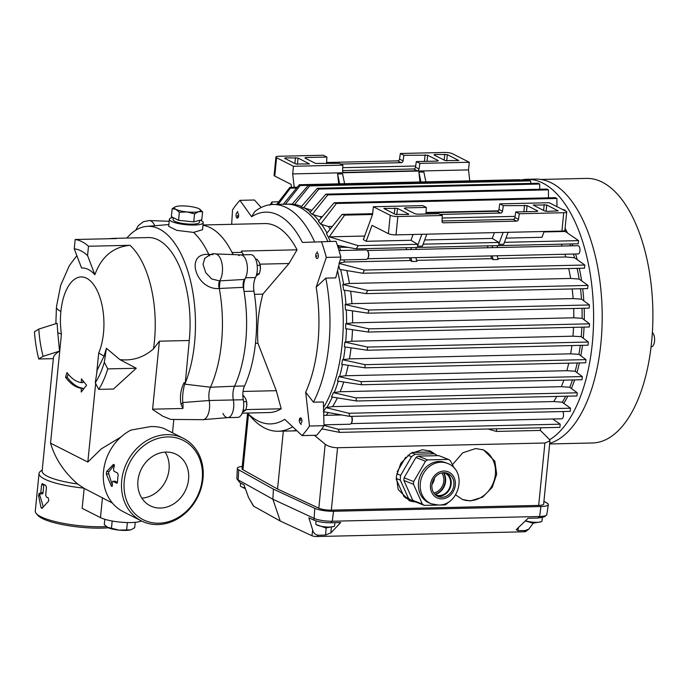 <?xml version="1.0" encoding="UTF-8"?>
<svg xmlns="http://www.w3.org/2000/svg" width="689" height="689" viewBox="0 0 689 689"><rect width="100%" height="100%" fill="white"/><g stroke="black" fill="none" stroke-linecap="round" stroke-linejoin="round"><path stroke-width="1.03" d="M433.837 492.971A12.29 10.576 111.5 0 0 442.881 484.961A12.29 10.576 111.5 0 0 441.727 472.938M431.986 484.488A13.1 11.274 111.5 0 0 434.587 477.882M434.862 494.271A13.858 11.92 111.5 0 0 443.363 472.688M435.095 494.504A13.858 11.92 111.5 0 0 443.69 472.671M435.181 494.59A11.816 10.163 111.5 0 0 438.316 495.477A11.816 10.163 111.5 0 0 439.358 495.52A11.816 10.163 111.5 0 0 449.883 487.071A11.816 10.163 111.5 0 0 446.713 474.153A11.816 10.163 111.5 0 0 443.819 472.671A12.523 10.774 111.5 0 0 432.236 483.092A12.523 10.774 111.5 0 0 438.307 496.623A12.523 10.774 111.5 0 0 441.994 497.269A12.523 10.774 111.5 0 0 453.569 486.847A12.523 10.774 111.5 0 0 447.488 473.317A12.523 10.774 111.5 0 0 443.802 472.671M410.825 466.246A18.904 16.269 111.5 0 0 408.405 470.398M396.192 479.182L403.969 496.554A25.993 22.367 111.5 0 0 407.5 498.87L413.176 500.602M412.384 452.415L429.919 452.018L434.397 453.784L415.389 454.215A25.993 22.367 111.5 0 0 411.514 456.695L400.653 475.332A25.993 22.367 111.5 0 0 400.3 480.121L408.448 498.319A25.993 22.367 111.5 0 0 411.979 500.627M437.394 455.67A25.993 22.367 111.5 0 0 434.397 453.784M411.721 452.768L415.389 454.215M407.922 455.283L411.514 456.695M405.692 457.22L397.165 471.862M396.735 473.782L400.653 475.332M396.209 478.502L400.3 480.121M403.969 496.554L408.448 498.319M454.37 468.348L450.356 460.7A25.993 22.367 111.5 0 0 448.393 459.417L438.807 455.636L418.085 456.109A25.993 22.367 111.5 0 0 415.923 457.487L404.09 477.804A25.993 22.367 111.5 0 0 403.892 480.466L412.78 500.317A25.993 22.367 111.5 0 0 414.744 501.601L424.329 505.373L445.051 504.899A25.993 22.367 111.5 0 0 447.204 503.521L448.255 502.135M418.085 456.109L427.671 459.89A25.993 22.367 111.5 0 0 425.518 461.268L413.684 481.585A25.993 22.367 111.5 0 0 413.486 484.246L403.892 480.466M448.393 459.417L427.671 459.89M415.923 457.487L425.518 461.268M404.09 477.804L413.684 481.585M412.78 500.317L422.366 504.09L413.486 484.246M422.366 504.09A25.993 22.367 111.5 0 0 424.329 505.373M447.282 463.335L445.49 462.629A21.738 18.706 111.5 0 0 439.091 461.501A21.738 18.706 111.5 0 0 419.007 479.596A21.738 18.706 111.5 0 0 429.557 503.082L431.348 503.788A21.738 18.706 111.5 0 1 420.798 480.302A21.738 18.706 111.5 0 1 440.882 462.207A21.738 18.706 111.5 0 1 447.282 463.335C467.633 470.38 459.77 505.64 438.462 505.046L431.348 503.788M437.007 495.985A12.523 10.774 111.5 0 0 439.306 496.209A12.523 10.774 111.5 0 0 450.666 486.606A12.523 10.774 111.5 0 0 446.102 472.895M333.932 526.405L325.837 527.955L316.329 524.648A9.448 2.058 5.7 0 0 329.643 527.051A9.448 2.058 5.7 0 0 333.932 526.405A9.448 2.058 5.7 0 0 334.604 525.741L334.914 522.675M316.087 520.936L315.795 523.864A9.448 2.058 5.7 0 0 316.329 524.648M240.607 483.023L240.34 485.642A9.448 2.058 5.7 0 0 240.874 486.425A9.448 2.058 5.7 0 0 245.129 487.95M525.44 520.746A9.448 2.058 5.7 0 0 536.989 522.314A9.448 2.058 5.7 0 0 541.278 521.668L533.191 523.218L525.251 520.918M541.278 521.668A9.448 2.058 5.7 0 0 541.959 521.005L542.295 517.628M651.071 346.92L651.174 346.911A7.562 3.626 -91.3 0 0 654.55 341.158A7.562 3.626 -91.3 0 0 652.371 332.468M318.878 189.07L303.504 207.966A113.418 54.336 -91.3 0 0 301.205 206.803L317.353 188.295L318.878 189.07L539.676 184.032L539.737 189.251M317.353 188.295L538.143 183.257L539.676 184.032M562.276 402.298A113.418 54.336 -91.3 0 0 565.669 396.227M323.632 411.187A113.418 54.336 -91.3 0 0 325.94 407.612L332.572 406.605L553.758 401.558A111.041 53.199 -91.3 0 0 556.746 396.433M553.758 401.558L562.146 402.204L570.535 408.207L570.216 411.367L349.874 416.397L323.279 411.686M569.743 387.321A113.418 54.336 -91.3 0 0 572.49 379.949M333.381 392.652L355.843 397.863L356.532 400.998L331.547 396.924A113.418 54.336 -91.3 0 0 333.381 392.652L340.168 391.731L561.354 386.684A111.041 53.199 -91.3 0 0 563.86 380.147M561.354 386.684L569.639 387.252L577.261 392.808L576.943 395.968L356.532 400.998M575.151 371.268A113.418 54.336 -91.3 0 0 577.21 362.982M338.781 376.616L361.131 381.62L361.484 384.763L337.489 381.051A113.418 54.336 -91.3 0 0 338.781 376.616L345.645 375.746L566.832 370.699A111.041 53.199 -91.3 0 0 568.744 363.172M566.832 370.699L575.082 371.216L582.317 376.564L581.998 379.734L361.484 384.763M578.924 354.361A113.418 54.336 -91.3 0 0 580.284 345.378M342.545 359.727L365.006 364.662L365.024 367.823L341.684 364.326A113.418 54.336 -91.3 0 0 342.545 359.727L349.444 358.883L570.63 353.827A111.041 53.199 -91.3 0 0 571.904 345.568M570.63 353.827L578.889 354.335L585.986 359.624L585.667 362.784L365.024 367.823M367.59 347.075L588.38 342.037L588.07 345.198L367.271 350.236L367.59 347.075L344.853 342.088L351.752 341.236L572.947 336.189L581.232 336.688A113.418 54.336 -91.3 0 0 581.878 327.154M572.947 336.189A111.041 53.199 -91.3 0 0 573.541 327.353M582.119 318.309L573.808 317.793L352.613 322.84L345.74 323.709A113.418 54.336 -91.3 0 1 345.645 328.687L368.262 332.038L368.916 328.86L589.551 323.83L582.119 318.309A113.418 54.336 -91.3 0 0 581.998 308.302M573.808 317.793A111.041 53.199 -91.3 0 0 573.679 308.491M581.507 299.147L573.127 298.595L351.941 303.642L345.129 304.547A113.418 54.336 -91.3 0 1 345.447 309.792L367.969 313.185L368.951 310.007L589.465 304.977L581.507 299.147A113.418 54.336 -91.3 0 0 580.517 288.751M573.127 298.595A111.041 53.199 -91.3 0 0 572.171 288.941M579.156 279.071L570.647 278.442L349.461 283.489L342.769 284.471A113.418 54.336 -91.3 0 1 343.622 290.095L366.247 293.635L367.564 290.448L587.975 285.418L579.156 279.071A113.418 54.336 -91.3 0 0 577.115 268.357M570.647 278.442A111.041 53.199 -91.3 0 0 568.701 268.546M338.773 265.609A113.418 54.336 -91.3 0 1 339.729 269.399L362.827 273.249L364.481 270.054L584.823 265.024L574.488 257.764A113.418 54.336 -91.3 0 0 573.412 254.052M570.69 245.87A113.418 54.336 -91.3 0 0 569.992 243.975M574.488 257.764L565.729 256.98A111.041 53.199 -91.3 0 0 564.902 254.241M562.112 246.059A111.041 53.199 -91.3 0 0 561.389 244.173M326.104 415.312A111.041 53.199 -91.3 0 0 328.352 412.616M332.572 406.605A111.041 53.199 -91.3 0 0 337.395 397.897M340.168 391.731A111.041 53.199 -91.3 0 0 343.751 382.025M345.645 375.746A111.041 53.199 -91.3 0 0 348.203 365.299M349.444 358.883A111.041 53.199 -91.3 0 0 351.071 347.842M351.752 341.236A111.041 53.199 -91.3 0 0 352.475 329.695M352.613 322.84A111.041 53.199 -91.3 0 0 352.38 310.842M351.941 303.642A111.041 53.199 -91.3 0 0 350.632 291.206M349.461 283.489A111.041 53.199 -91.3 0 0 346.825 270.596M565.729 256.98L497.906 258.521M409.524 257.789A111.041 53.199 88.7 0 1 410.351 260.528L344.543 262.027A111.041 53.199 -91.3 0 0 343.906 259.891M406.01 247.721A111.041 53.199 88.7 0 1 406.734 249.607M348.1 247.385L337.98 247.162M340.702 250.512A111.041 53.199 -91.3 0 0 339.548 247.575M490.809 255.929A111.041 53.199 88.7 0 1 491.636 258.668L416.63 260.382M487.295 245.87A111.041 53.199 88.7 0 1 488.01 247.756M332.287 226.423L328.395 226.517L320.583 224.158A113.418 54.336 -91.3 0 0 318.413 221.255L334.165 202.73L555.36 197.683L556.893 198.458L556.953 206.657M330.134 229.101A111.041 53.199 -91.3 0 0 328.395 226.517M322.374 216.579L320.032 216.63L312.203 214.425A113.418 54.336 -91.3 0 0 309.972 212.436L325.906 194.134L546.894 189.087L548.418 189.863L548.504 197.838M321.281 217.87A111.041 53.199 -91.3 0 0 320.032 216.63M323.666 412.306A113.418 54.336 -91.3 0 0 324.002 411.824M326.767 407.595A113.418 54.336 -91.3 0 0 332.313 397.053M334.208 392.635A113.418 54.336 -91.3 0 0 338.273 381.172M339.608 376.599A113.418 54.336 -91.3 0 0 342.485 364.447M343.372 359.71A113.418 54.336 -91.3 0 0 345.189 346.972M345.68 342.071A113.418 54.336 -91.3 0 0 346.464 328.808M346.567 323.692A113.418 54.336 -91.3 0 0 346.283 309.921M345.956 304.529A113.418 54.336 -91.3 0 0 344.466 290.233M343.604 284.445A113.418 54.336 -91.3 0 0 340.599 269.545M344.543 262.027L338.936 263.138M326.982 233.037A113.418 54.336 -91.3 0 0 321.41 224.14M318.843 220.738A113.418 54.336 -91.3 0 0 313.03 214.4M283.334 431.133L277.546 489.052L318.809 508.189A9.448 2.058 5.7 0 0 331.331 510.144L337.558 447.738L544.913 443.01L549.96 440.874L549.116 439.134L540.383 430.427L496.39 431.426L496.648 428.799M488.079 428.997L496.39 431.426M321.685 429.075L322.831 429.049M314.391 435.31L325.191 444.241C328.369 446.463 332.486 447.626 337.558 447.738M331.331 510.144L538.677 505.407A9.448 2.058 5.7 0 0 543.647 504.098L549.96 440.874M416.078 502.126L409.473 500.757L398.199 489.509L396.339 476.478L400.809 463.309L410.42 453.526L422.59 449.745L430.479 451.123L437.076 455.429M452.492 464.627L462.741 452.802L475.677 448.539L483.557 449.917L494.84 461.165L496.7 474.187L492.222 487.356L482.61 497.148L470.441 500.92L462.56 499.542L455.618 494.891M247.566 413.271L242.028 468.735A9.448 2.058 5.7 0 0 242.941 469.76L277.546 489.052M540.383 430.427L540.641 427.8M324.028 425.406L338.178 429.264L560.217 424.191L559.907 427.361L339.582 432.382L321.858 428.842M338.178 429.264L339.582 432.382M560.217 424.191L552.673 418.99M325.94 407.612L348.849 413.262L570.535 408.207M348.849 413.262L349.874 416.397M365.006 364.662L585.986 359.624M355.843 397.863L577.261 392.808M361.131 381.62L582.317 376.564M588.38 342.037L581.232 336.688M367.271 350.236L344.371 346.86A113.418 54.336 88.7 0 0 344.853 342.088M368.262 332.038L589.241 326.991L589.551 323.83M367.564 290.448L342.769 284.471M366.247 293.635L587.657 288.588L587.975 285.418M368.951 310.007L345.129 304.547M367.969 313.185L589.147 308.138L589.465 304.977M368.916 328.86L345.74 323.709M362.827 273.249L584.513 268.185L584.823 265.024M497.105 255.791A113.418 54.336 -91.3 0 1 498.181 259.503L493.212 259.615A113.418 54.336 -91.3 0 0 492.127 255.903M491.636 258.668L493.212 259.615M415.82 257.643A113.418 54.336 -91.3 0 1 416.905 261.355L411.927 261.476A113.418 54.336 -91.3 0 0 410.842 257.755M410.351 260.528L411.927 261.476M364.481 270.054L339.298 263.482M337.395 245.362L356.179 248.858L578.226 243.794L578.545 240.625L565.101 231.358M504.426 242.321L578.545 240.625M423.141 244.173L498.922 242.442L498.724 244.397L503.702 244.276L508.094 232.314M356.179 248.858L358.22 245.654L417.637 244.302L417.439 246.249L422.417 246.137L426.81 234.174M330.332 241.434A113.418 54.336 -91.3 0 0 326.483 233.657L342.088 214.382L344.646 215.132L372.542 214.494M563.8 210.128L565.049 210.102L565.058 210.765M344.646 215.132L329.213 236.844L364.627 236.034M543.983 231.943L565.101 231.461L565.092 228.231M565.049 210.102L562.267 209.353M342.088 214.382L372.654 213.685M426.052 212.462L498.181 210.817M334.165 202.73L336.378 203.488L320.583 224.158M336.378 203.488L556.893 198.458M325.906 194.134L327.783 194.901L312.203 214.425M327.783 194.901L548.418 189.863M339.04 245.68L337.963 247.118M358.22 245.654L329.213 236.844M311.772 210.369A111.041 53.199 -91.3 0 0 311.333 210.119L311.996 210.102M310.326 212.031A113.418 54.336 -91.3 0 0 304.34 207.949L311.333 210.119M291.481 430.944L294.78 430.866A113.418 54.336 -91.3 0 0 296.864 430.737M301.446 206.519A113.418 54.336 -91.3 0 0 298.242 205.322A113.418 54.336 -91.3 0 0 295.34 204.59L294.513 204.607L309.688 185.918L530.668 180.871L530.694 183.429M292.188 204.159A113.418 54.336 -91.3 0 0 289.604 204.09L286.288 204.168A113.418 54.336 88.7 0 1 286.288 204.168A113.418 54.336 88.7 0 1 299.87 207.415A113.418 54.336 88.7 0 1 327.843 241.494A113.418 54.336 88.7 0 0 299.87 207.415A113.418 54.336 88.7 0 0 286.288 204.168L273.016 204.469A113.418 54.336 -91.3 0 0 254.689 211.661L251.606 216.725L239.918 200.344A132.322 63.397 -91.3 0 0 232.529 209.904L231.668 224.321M269.907 205.158L271.94 201.955L278.692 201.799M271.94 201.955L272.06 204.512M278.167 204.349L290.353 188.175L289.854 187.382L276.737 204.383M289.854 187.382L297.286 187.21M290.353 188.175L296.606 188.037M285.212 204.435L300.189 185.522L299.345 184.73L519.851 179.691L521.013 180.285M299.345 184.73L283.291 204.237M300.189 185.522L308.327 185.332M309.688 185.918L308.5 185.134L529.135 180.096L530.668 180.871M308.5 185.134L292.119 204.245A113.418 54.336 -91.3 0 1 294.513 204.607M417.637 244.302L410.971 240.28L366.178 241.305L363.327 239.591L372.585 214.374L373.343 206.743L422.762 205.615L426.319 207.406L426.017 213.004A1.886 1.611 -63.1 0 0 426.241 213.986M544.146 231.495L542.019 237.292L505.967 238.118M498.922 242.442L492.247 238.428L424.682 239.97M565.092 228.292A113.418 54.336 88.7 0 1 567.512 233.028M572.18 243.932A113.418 54.336 88.7 0 1 572.878 245.818M575.591 254A113.418 54.336 88.7 0 1 577.175 259.555M579.294 268.305A113.418 54.336 88.7 0 1 581.619 280.776M582.696 288.7A113.418 54.336 88.7 0 1 583.807 300.792M584.177 308.25A113.418 54.336 88.7 0 1 584.281 319.894M584.057 327.111A113.418 54.336 88.7 0 1 583.273 338.213M582.472 345.327A113.418 54.336 88.7 0 1 580.836 355.791M579.389 362.931A113.418 54.336 88.7 0 1 576.943 372.594M574.669 379.897A113.418 54.336 88.7 0 1 571.396 388.536M567.848 396.175A113.418 54.336 88.7 0 1 563.757 403.366M337.532 270.665A113.418 54.336 88.7 0 1 323.529 407.535A113.418 54.336 88.7 0 0 337.532 270.665M291.464 430.944A113.418 54.336 88.7 0 0 296.451 430.349A113.418 54.336 88.7 0 1 291.464 430.944L278.192 431.245A113.418 54.336 -91.3 0 0 292.627 426.784M429.523 450.778A26.94 23.176 -68.5 0 1 434.113 453.672M415.476 501.885A26.94 23.176 -68.5 0 1 409.154 500.627M482.601 449.564A26.94 23.176 -68.5 0 1 494.599 478.846A26.94 23.176 -68.5 0 1 469.846 500.688A26.94 23.176 -68.5 0 1 462.241 499.413M303.504 207.966L304.34 207.949M291.438 187.339L291.102 184.368L274.756 176.083A5.667 1.24 -174.3 0 1 274.093 175.411L275.919 157.049A5.667 1.24 -174.3 0 1 278.899 156.265L323.339 155.249L326.896 157.049L305.675 157.531L305.597 158.367M469.287 162.26L419.877 163.388L416.32 161.588L437.541 161.105L438.307 160.615L427.662 155.223L403.892 155.292L400.343 153.492L444.784 152.476A5.667 1.24 5.7 0 1 452.423 153.716L469.287 162.26L468.529 169.899L292.696 173.912L294.203 187.279M338.712 183.825L337.601 173.964L342.579 173.852L344.612 183.696M419.997 181.974L418.886 172.112L423.864 172L425.888 181.836M468.529 169.899L469.76 180.837M285.453 157.85L298.036 158.031L309.464 163.939L295.891 164.016L284.678 158.332L285.453 157.85L285.367 158.685M415.674 166.015L342.743 167.677M305.675 157.531L304.908 158.022L315.562 163.414L339.324 163.345L342.872 165.145L342.579 170.743A1.886 1.611 -63.1 0 0 344.061 172.439L417.215 170.769A1.886 1.611 116.9 0 0 419.05 168.994L415.501 167.194A1.886 1.611 116.9 0 1 413.667 168.977L342.588 170.596M434.75 154.439L433.975 154.93L445.189 160.606L458.762 160.528L447.325 154.62L434.75 154.439L434.664 155.275M403.892 155.292L403.074 160.899L399.517 159.099A1.886 1.611 116.9 0 1 397.691 160.881L326.612 162.501M340.736 164.06L401.239 162.682A1.886 1.611 116.9 0 0 403.074 160.899M326.819 163.629A1.886 1.611 -63.1 0 1 326.603 162.647L326.896 157.049M419.877 163.388L419.05 168.994M342.872 165.145L293.454 166.273L292.696 173.912M416.32 161.588L415.501 167.194M400.343 153.492L399.517 159.099M274.756 176.083L276.59 157.729A5.667 1.24 -174.3 0 1 275.919 157.049M276.59 157.729L293.454 166.273M418.886 172.112L420.91 181.956M337.601 173.964L339.634 183.808M366.178 241.305L372.034 225.363L388.381 233.64A5.667 1.24 5.7 0 0 396.02 234.871L397.854 216.518A5.667 1.24 5.7 0 1 390.215 215.278L373.343 206.743M410.971 240.28L413.099 234.484M492.247 238.428L494.383 232.632M408.663 214.072L397.45 208.388L383.876 208.466L395.314 214.374L408.62 214.468M442.157 218.034L515.096 216.372M442.011 220.954L513.09 219.335L516.638 221.135L443.483 222.805A1.886 1.611 -63.1 0 1 442.002 221.1L442.295 215.502L438.747 213.702L417.525 214.193L414.976 213.779L404.331 208.379L405.098 207.897L426.319 207.406M566.72 211.945L564.885 230.298A5.667 1.24 -174.3 0 1 561.905 231.091L563.74 212.729A5.667 1.24 -174.3 0 0 566.72 211.945A5.667 1.24 -174.3 0 0 566.048 211.265L549.185 202.73L499.766 203.849L503.314 205.649L527.076 205.58L537.73 210.972L536.964 211.463L515.742 211.945L514.916 217.56L518.472 219.352A1.886 1.611 116.9 0 1 516.638 221.135M547.152 211.377L544.603 210.963L533.174 205.064L546.747 204.986L558.176 210.886L547.152 211.377M513.09 219.335A1.886 1.611 116.9 0 0 514.916 217.56M426.026 212.867L497.113 211.239A1.886 1.611 116.9 0 0 498.939 209.465L502.496 211.265L503.314 205.649M499.766 203.849L498.939 209.465M440.15 214.417L500.662 213.039A1.886 1.611 116.9 0 0 502.496 211.265M515.742 211.945L519.299 213.745L518.472 219.352M563.74 212.729L519.299 213.745M561.905 231.091L396.02 234.871M442.295 215.502L397.854 216.518M491.972 247.661A6.614 3.169 88.7 0 1 493.1 245.732M496.95 247.549A6.614 3.169 88.7 0 1 498.078 245.62M498.724 244.397L503.116 232.426M410.696 249.521A6.614 3.169 88.7 0 1 411.815 247.592M415.674 249.401A6.614 3.169 88.7 0 1 416.793 247.472M417.439 246.249L421.84 234.286M543.922 501.334L546.98 503.039A14.176 3.092 -174.3 0 1 548.341 504.606A14.176 3.092 -174.3 0 1 540.899 506.536L333.545 511.264A14.176 3.092 -174.3 0 1 314.77 508.336L273.404 489.147L238.695 469.803A14.176 3.092 -174.3 0 1 237.326 468.305A14.176 3.092 -174.3 0 1 242.261 466.444M273.404 489.147L272.878 499.232L238.179 479.889A13.634 2.971 -174.3 0 1 236.99 478.915A13.634 2.971 -174.3 0 1 236.861 478.45L237.326 468.305M548.341 504.606L546.799 514.649A13.634 2.971 -174.3 0 1 546.403 515.234A13.634 2.971 -174.3 0 1 539.633 516.5L332.279 521.229A13.634 2.971 -174.3 0 1 314.227 518.412L272.878 499.232L280.259 521.039L253.673 506.217A3.781 0.827 -174.3 0 1 253.345 505.95L248.54 497.492L244.052 484.953L239.738 482.55L238.179 479.889L238.695 469.803M248.54 497.492L253.673 506.217M236.99 478.915L239.738 482.55M546.403 515.234L544.327 516.862L538.057 518.042L528.119 518.266L516.225 529.695L517.947 530.676L525.285 530.513L528.876 529.057L533.174 523.218M525.871 531.426A3.781 0.827 -174.3 0 1 525.845 531.443A3.781 0.827 -174.3 0 1 523.976 531.796L316.949 536.524A3.781 0.827 -174.3 0 1 311.945 535.741L280.259 521.039M314.77 508.336L314.003 520.161L308.853 517.775L312.703 529.996L311.945 535.741M333.545 511.264L332.279 521.229L330.737 522.77C323.925 522.762 318.352 521.892 314.003 520.161M330.737 522.77L340.676 522.546L330.901 532.873L325.578 535.069L318.24 535.241C315.347 534.828 313.504 533.088 312.703 529.996M540.874 179.45L586.434 178.408A132.322 63.397 88.7 0 1 651.587 342.175A132.322 63.397 88.7 0 1 592.471 442.984L549.65 443.957M549.71 443.328A132.796 63.621 -91.3 0 0 601.807 301.851A132.796 63.621 -91.3 0 0 535.499 179.097L526.896 179.295A132.796 63.621 -91.3 0 0 520.626 180.087M549.615 439.737A132.796 63.621 -91.3 0 0 592.29 343.639A132.796 63.621 -91.3 0 0 526.896 179.295M351.037 423.597L561.656 418.791A4.117 1.972 -91.3 0 0 562.405 418.456A4.117 1.972 -91.3 0 0 562.784 411.54M367.487 258.745L578.105 253.94A4.117 1.972 -91.3 0 0 579.793 248.186A4.117 1.972 -91.3 0 0 577.916 245.697L367.306 250.512M351.338 423.141A4.117 1.972 -91.3 0 0 351.519 422.917A4.117 1.972 -91.3 0 0 351.597 416.354M324.011 424.82L349.943 424.226A4.728 2.265 -91.3 0 0 350.804 423.838A4.728 2.265 -91.3 0 0 351.157 423.434A4.728 2.265 -91.3 0 0 351.468 416.363M301.162 423.141A2.739 1.309 -91.3 0 0 301.791 419.541A2.739 1.309 -91.3 0 0 300.034 418.111A2.739 1.309 -91.3 0 0 299.836 418.344A2.739 1.309 -91.3 0 0 299.939 422.934A2.739 1.309 -91.3 0 0 301.162 423.141M367.797 258.297A4.117 1.972 -91.3 0 0 367.978 258.065A4.117 1.972 -91.3 0 0 368.606 253.009A4.117 1.972 -91.3 0 0 367.814 251.166A4.117 1.972 -91.3 0 0 367.625 250.942M340.159 259.977L366.393 259.374A4.728 2.265 -91.3 0 0 367.616 258.582A4.728 2.265 -91.3 0 0 368.339 252.785A4.728 2.265 -91.3 0 0 367.435 250.667A4.728 2.265 -91.3 0 0 366.178 249.926L339.031 250.546M318.24 254.689A2.739 1.309 -91.3 0 0 316.285 253.5A2.739 1.309 -91.3 0 0 315.863 256.859A2.739 1.309 -91.3 0 0 316.389 258.091A2.739 1.309 -91.3 0 0 317.939 257.867A2.739 1.309 -91.3 0 0 318.24 254.689M236.775 212.884A2.739 1.309 -91.3 0 0 236.568 213.116A2.739 1.309 -91.3 0 0 236.672 217.707A2.739 1.309 -91.3 0 0 237.903 217.913A2.739 1.309 -91.3 0 0 238.523 214.313A2.739 1.309 -91.3 0 0 236.775 212.884M340.866 257.083L326.319 257.41L316.173 287.201L325.802 278.115L335.758 277.891L340.866 257.083A132.322 63.397 -91.3 0 0 336.008 241.305L302.376 242.433A105.917 50.745 -91.3 0 0 278.425 215.175A105.917 50.745 -91.3 0 0 251.606 216.725M324.037 425.69L309.482 426.026A132.322 63.397 -91.3 0 1 302.092 435.586L316.647 435.259A132.322 63.397 -91.3 0 0 324.037 425.69L323.374 401.963L313.417 402.187A113.418 54.336 -91.3 0 0 325.802 278.115M261.148 207.51L254.465 200.008L239.918 200.344M326.319 257.41A132.322 63.397 -91.3 0 0 321.453 241.641M233.028 254.585A94.514 45.285 88.7 0 0 202.971 225.312A94.514 45.285 88.7 0 1 232.047 252.553A13.229 6.339 -91.3 0 0 233.356 254.594M222.952 413.4A13.229 6.339 -91.3 0 0 227.74 417.62A13.229 6.339 -91.3 0 0 233.338 399.956L243.286 399.732A13.229 6.339 -91.3 0 1 244.526 385.969A94.514 45.285 -91.3 0 0 253.983 291.197A13.229 6.339 -91.3 0 1 255.481 277.572A13.229 6.339 88.7 0 0 256.799 262.974A13.229 6.339 88.7 0 0 250.693 254.646L240.831 254.87M238.695 255.636A13.229 6.339 88.7 0 1 240.745 254.87A13.229 6.339 88.7 0 1 246.851 263.198A13.229 6.339 88.7 0 1 245.534 277.796A13.229 6.339 -91.3 0 0 244.035 291.43A94.514 45.285 88.7 0 1 234.57 386.193A13.229 6.339 -91.3 0 0 233.338 399.956L209.198 400.49C208.474 395.477 208.905 391.068 210.472 387.235L234.57 386.202C232.882 390.189 232.469 394.78 233.338 399.956A13.229 6.339 -91.3 0 1 227.921 417.612L203.1 419.661A14.719 7.054 -91.3 0 0 209.198 400.49L182.809 402.548A3.781 1.43 162.3 0 1 180.957 404.055C179.691 396.64 180.733 389.509 184.075 382.653A3.781 0.87 49.9 0 1 184.833 384.143A94.436 45.241 -91.3 0 0 185.289 383.032A94.436 45.241 -91.3 0 0 190.328 280.096A94.436 45.241 -91.3 0 0 146.748 226.38A94.436 45.241 -91.3 0 0 126.879 238.058M302.092 435.586L284.712 419.334A105.917 50.745 -91.3 0 1 247.429 413.038M248.703 414.287A113.418 54.336 -91.3 0 0 251.64 417.749A113.418 54.336 -91.3 0 0 278.192 431.245M309.482 426.026L305.692 392.187A105.917 50.745 -91.3 0 0 316.173 287.201M305.692 392.187L313.417 402.187M314.632 241.925A113.418 54.336 -91.3 0 0 286.598 207.716A113.418 54.336 -91.3 0 0 273.016 204.469M232.047 252.553L242.003 252.329A13.229 6.339 -91.3 0 0 243.708 254.809M227.835 417.62L237.696 417.396A13.229 6.339 -91.3 0 0 243.286 399.732M242.003 252.329A94.514 45.285 -91.3 0 0 241.365 251.08L297.062 249.814A94.514 45.285 -91.3 0 0 276.091 226.276A94.514 45.285 -91.3 0 0 264.774 223.563L202.997 224.976M242.201 413.159L269.089 412.547A94.514 45.285 -91.3 0 0 281.19 408.784L245.904 409.593M243.053 391.447L276.306 390.689L281.19 408.784M255.473 343.303L257.936 343.243L276.306 390.689M259.951 264.171L288.992 263.508L262.845 294.134C258.427 310.567 256.79 326.939 257.936 343.243M297.062 249.814L288.992 263.508M254.474 294.324L262.845 294.134M98.734 389.38A83.171 39.85 -91.3 0 0 107.768 368.899L136.276 368.253L113.478 389.044L98.734 389.38L95.289 382.731L97.175 370.174L104.065 356.11L98.699 353.044A45.371 21.738 -91.3 0 0 91.766 282.318A45.371 21.738 -91.3 0 0 60.882 311.48A45.371 21.738 -91.3 0 0 61.416 334.156L50.538 443.165C55.094 458.607 64.12 472.215 77.616 483.971L84.144 488.372L82.155 508.336L100.473 517.62A22.685 4.952 -174.3 0 0 121.807 522.262A22.685 4.952 -174.3 0 0 141.469 520.944A46.309 39.376 116.9 0 0 157.876 524.587A46.309 39.376 116.9 0 0 201.128 488.243A46.309 39.376 116.9 0 0 183.291 438.299A46.309 39.376 116.9 0 0 166.859 434.638A46.309 39.376 116.9 0 0 123.598 470.983A46.309 39.376 116.9 0 0 141.443 520.927L123.245 511.712A46.309 39.376 116.9 0 1 103.496 471.603A46.309 39.376 116.9 0 1 130.936 430.091L150.874 426.543C157.161 426.474 162.044 427.387 165.532 429.307M180.957 404.055L182.921 408.482L152.613 409.18A12.996 6.227 88.7 0 1 152.579 409.49L159.4 341.184L189.26 340.504L185.289 383.032L184.075 382.653M136.276 368.253L119.808 359.589C132.495 361.053 143.717 357.47 153.483 348.841L159.4 341.184M50.538 443.165L87.822 462.052L101.3 448.884L120.928 437.033M158.952 523.201A44.423 37.766 116.9 0 0 202.239 479.174A44.423 37.766 116.9 0 0 167.556 436.921A44.423 37.766 116.9 0 0 124.27 480.956A44.423 37.766 116.9 0 0 158.952 523.201M137.955 480.638A28.826 24.511 116.9 0 0 150.228 505.778A28.826 24.511 116.9 0 0 188.553 479.484A28.826 24.511 116.9 0 0 176.281 454.344A28.826 24.511 116.9 0 0 137.955 480.638M117.07 483.196L117.509 481.955A46.309 39.376 -63.1 0 1 118.181 475.16L117.681 473.102L113.952 471.216L113.513 469.157A46.309 39.376 -63.1 0 1 114.219 466.479C114.512 464.782 114.185 464.153 113.237 464.593L106.571 471.646L106.33 474.049L111.144 485.719L111.945 486.494L112.367 485.202A46.309 39.376 -63.1 0 1 112.195 482.558L112.953 481.31L116.88 483.247M114.779 481.266A1.705 0.818 88.7 0 1 114.977 481.215L112.755 481.266L115.184 481.258L117.457 482.412M84.144 488.372L112.419 503.048M106.373 526.62A46.309 10.102 -174.3 0 1 103.109 526.732A46.309 10.102 -174.3 0 1 36.216 513.486A46.309 10.102 -174.3 0 1 35.277 511.117L39.032 473.489A46.309 10.102 -174.3 0 1 40.418 471.354L42.236 469.95M83.748 488.105A46.309 10.102 -174.3 0 1 39.032 473.489M42.399 483.687L41.573 484.935L40.806 492.644L40.04 493.884A46.309 10.102 -174.3 0 1 39.187 493.221L38.575 495.71L41.03 507.578L42.193 508.163L48.79 500.886L48.239 497.811A46.309 10.102 -174.3 0 1 46.516 497.165L45.689 495.115L46.456 487.407L45.681 485.349A46.309 10.102 -174.3 0 1 42.399 483.687L42.227 483.635M41.745 508.43L42.193 508.163M43.872 484.496A1.705 0.818 -91.3 0 0 43.803 484.884L43.037 492.592A1.705 0.818 88.7 0 1 42.279 493.884L40.04 493.884M108.38 527.817A44.423 9.689 -174.3 0 1 102.032 528.119A44.423 9.689 -174.3 0 1 37.878 515.406L36.216 513.486M189.26 340.504A83.171 39.85 -91.3 0 0 148.299 237.567L113.461 238.368A83.171 39.85 -91.3 0 0 113.461 238.368A83.171 39.85 -91.3 0 0 113.34 238.368M77.616 483.971A43.476 9.482 -174.3 0 1 42.124 471.018L53.432 357.763C53.673 355.731 55.706 353.517 59.538 351.106L43.106 356.299L38.73 358.986L53.346 358.65M81.397 378.847L81.345 382.619A60.486 28.981 88.7 0 1 66.962 372.551L65.533 377.262A66.161 31.694 -91.3 0 0 81.268 388.277L81.216 392.05L86.59 385.211L81.397 378.847M61.416 334.156L57.773 332.666L59.538 351.106M38.73 358.986A83.171 39.85 -91.3 0 1 34.45 331.762L38.825 329.075L57.127 323.296L57.773 332.666M94.867 274.722L87.563 255.585L88.493 246.249L129.963 245.301C113.108 246.963 101.404 256.773 94.867 274.722C90.672 270.036 86.228 267.788 81.552 267.969L74.248 248.832L75.179 239.505L116.648 238.558A83.171 39.85 -91.3 0 0 113.47 238.368L108.431 238.747M119.808 359.589L106.425 348.272L104.065 356.11M244.509 279.441C243.191 281.413 242.795 284.049 243.303 287.356L219.274 288.467L220.058 280.845L244.509 279.441A13.229 6.339 -91.3 0 0 247.11 264.679A13.229 6.339 -91.3 0 0 240.926 254.878L215.312 253.931C213.245 252.966 209.611 254.568 204.409 258.737M220.058 280.845L219.636 280.888A6.614 2.997 -96.5 0 0 219.171 288.51L219.274 288.467M209.146 255.154L208.776 254.405L213.065 254.611M172.87 217.448A17.01 3.712 5.7 0 0 169.373 219.309A17.01 3.712 5.7 0 0 171.372 221.341A17.01 3.712 5.7 0 0 190.242 225.002A17.01 3.712 5.7 0 0 203.229 222.685L202.532 229.695L193.557 232.417A96.004 45.991 88.7 0 1 208.767 254.379L208.776 254.405M208.767 254.379L208.646 254.379A6.614 2.67 -90.4 0 0 209.525 255.903M219.636 280.888A14.762 7.071 -91.3 0 0 222.151 264.464A14.762 7.071 -91.3 0 0 215.312 253.931A14.762 7.071 -91.3 0 1 222.151 264.464A14.762 7.071 -91.3 0 1 219.636 280.888L211.738 278.993L205.77 272.715L203.031 264.387L204.745 258.358M169.175 221.272L149.401 220.549A14.762 7.071 88.7 0 1 154.741 225.716A14.762 7.071 88.7 0 0 149.401 220.549L143.458 221.669L138.213 225.699L135.776 230.178M219.171 288.51C196.003 290.508 184.333 252.648 208.646 254.379M203.229 222.685A17.01 3.712 5.7 0 0 201.231 220.661A17.01 3.712 5.7 0 0 200.223 220.196M169.373 219.309L168.676 226.319L176.746 230.359L193.557 232.417M81.345 382.619L82.999 382.584L83.025 380.845M65.533 377.262L67.195 377.227A66.161 31.694 -91.3 0 0 82.921 388.243L82.904 389.905M68.142 374.084L67.195 377.227M81.268 388.277L82.921 388.243M112.376 485.693L111.144 485.719M114.288 464.954L109.043 471.586L106.571 471.646M109.043 471.586A1.705 0.818 -91.3 0 0 108.802 473.989L106.33 474.049M108.802 473.989L112.376 485.332M39.953 493.824A1.705 0.818 -91.3 0 0 39.928 495.675L38.575 495.71M42.692 507.535L41.03 507.578M39.928 495.675L43.286 506.803M141.831 498.13A28.826 24.511 116.9 0 0 169.02 469.597A28.826 24.511 116.9 0 0 165.145 452.105M38.825 329.075A73.723 35.32 -91.3 0 0 43.106 356.299M107.768 368.899L104.323 362.259L106.425 348.272M95.289 382.731A73.723 35.32 -91.3 0 0 104.323 362.259M87.563 255.585A73.723 35.32 -91.3 0 0 74.248 248.832M88.493 246.249A83.171 39.85 -91.3 0 0 75.179 239.505M182.921 408.482A13.918 6.666 -91.3 0 0 182.809 402.548L182.602 400.516C182.688 396.476 182.396 394.78 184.084 386.21L184.833 384.143L210.472 387.235A96.004 45.991 -91.3 0 0 219.283 288.502M244.526 385.969L234.57 386.193A94.514 45.285 -91.3 0 0 243.303 287.356M203.1 419.661A14.719 7.054 -91.3 0 1 202.79 419.679L170.82 419.429L163.035 416.328L152.579 409.49M257.178 265.386L260.184 265.317L260.356 269.537A7.562 3.626 -91.3 0 0 260.175 265.196L259.21 262.285L257.057 259.279L255.679 259.305M260.356 269.537L260.278 270.14A7.562 3.626 -91.3 0 0 260.356 269.537L259.34 273.791L256.756 273.852M259.34 273.791L256.179 275.893M243.579 401.678L246.584 401.609L246.748 405.83A7.562 3.626 -91.3 0 0 246.567 401.489L245.611 398.578L243.45 395.572L242.855 395.581M246.748 405.83L246.679 406.432A7.562 3.626 -91.3 0 0 246.748 405.83L245.732 410.084L243.157 410.144M245.732 410.084L242.58 412.186M131.453 529.565A13.229 2.885 -174.3 0 1 131.401 529.583A13.229 2.885 -174.3 0 1 130.565 529.858L118.947 530.117L107.122 527.163A13.229 2.885 -174.3 0 1 107.088 527.137M131.401 529.583L130.565 529.858A13.229 2.885 -174.3 0 1 118.947 530.117A13.229 2.885 -174.3 0 1 107.76 527.524L104.289 524.562L104.814 519.291M107.76 527.524A13.229 2.885 -174.3 0 1 107.122 527.163M131.521 529.54L134.691 527.662L135.225 522.322M111.463 528.196L112.178 521.022M126.664 529.746L127.379 522.555M202.575 211.764L198.682 211.661L194.556 213.848L187.063 211.928A13.229 2.885 5.7 0 0 198.682 211.661A13.229 2.885 5.7 0 0 199.741 209.163A13.229 2.885 5.7 0 0 199.104 208.801L202.575 211.764L201.774 219.8L193.747 221.875L178.554 220.325L171.38 216.69L172.181 208.664L175.462 206.743A13.229 2.885 5.7 0 0 174.326 207.725A13.229 2.885 5.7 0 0 175.876 209.327A13.229 2.885 5.7 0 0 187.063 211.928L179.355 212.298L175.876 209.327L172.181 208.664M199.104 208.801A13.229 2.885 5.7 0 0 187.916 206.209A13.229 2.885 5.7 0 0 176.306 206.476A13.229 2.885 5.7 0 0 175.462 206.743M199.664 220.342L199.465 222.314A13.229 2.885 -174.3 0 1 199.465 222.34A13.229 2.885 -174.3 0 1 185.944 223.865A13.229 2.885 -174.3 0 1 173.137 219.688A13.229 2.885 -174.3 0 1 173.137 219.653M179.355 212.298L178.554 220.325M194.556 213.848L193.747 221.875M441.873 498.896A14.176 12.195 111.5 0 0 455.343 484.686A14.176 12.195 111.5 0 0 443.923 471.043A14.176 12.195 111.5 0 0 430.461 485.254A14.176 12.195 111.5 0 0 441.873 498.896M318.809 508.189L325.191 444.241M538.677 505.407L544.913 443.01M242.941 469.76L248.479 414.278M298.036 158.031L297.398 164.378M295.486 157.617L294.901 163.508M427.662 155.223L427.051 161.347M425.113 154.81L424.458 161.398M447.325 154.62L446.696 160.968M444.775 154.215L444.19 160.106M342.872 171.837L344.061 172.439M401.239 162.682L397.691 160.881M417.215 170.769L413.667 168.977M397.45 208.388L396.821 214.735M394.909 207.975L394.315 213.866M384.875 208.207L384.789 209.043M405.098 207.897L405.011 208.733M527.076 205.58L526.465 211.704M524.536 205.167L523.873 211.764M534.164 204.797L534.087 205.632M546.747 204.986L546.11 211.325M544.198 204.573L543.612 210.464M443.483 222.805L442.295 222.202M497.113 211.239L500.662 213.039M388.381 233.64L390.215 215.278M540.899 506.536L539.633 516.5L538.057 518.042M525.285 530.513L523.976 531.796M318.24 535.241L316.949 536.524M518.567 527.111L517.947 530.676M331.34 527.335L330.901 532.873M326.138 527.963L325.578 535.069M300.034 418.111L300.602 420.626M315.863 256.859L317.052 255.774M237.903 217.913L237.335 215.399M245.534 277.796L255.481 277.572M244.035 291.43L253.983 291.197M87.822 462.052L95.659 383.454M96.589 374.196L98.699 353.044M55.861 323.701L56.438 306.967A37.809 8.251 5.7 0 0 60.882 311.48M153.483 348.841A83.171 39.85 -91.3 0 0 129.963 245.301M100.473 517.62L102.472 497.647M43.803 484.884L41.573 484.935M43.037 492.592L40.806 492.644M240.874 486.425L245.422 488.785M301.584 206.364L298.242 205.322M528.876 529.057L525.845 531.443M351.519 422.917L351.157 423.434M341.572 414.959L323.752 415.372M301.196 424.57L299.939 422.934M367.978 258.065L367.616 258.582M367.814 251.166L367.435 250.667M317.474 251.804L316.285 253.5M237.757 211.428L236.568 213.116M251.64 417.749L247.36 413.047M165.222 429.144L183.291 438.299M56.438 306.967L60.666 285.341L69.348 265.627L76.849 255.619M168.848 224.554L146.748 226.38M172.491 432.83L173.826 419.446M173.335 217.681L173.137 219.688"/></g></svg>
